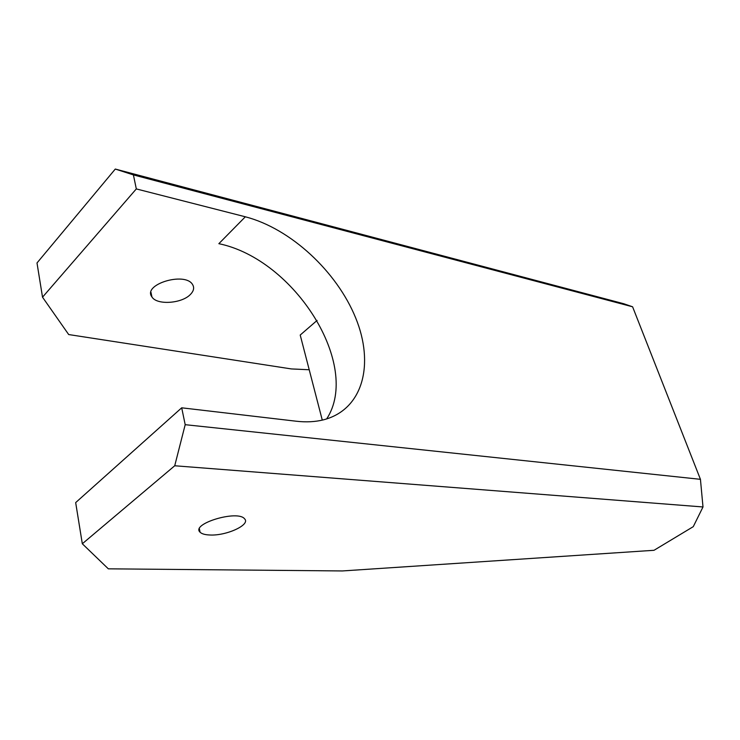 <?xml version="1.0" encoding="UTF-8"?>
<svg xmlns="http://www.w3.org/2000/svg" width="740" height="740" viewBox="0 0 740 740"><rect width="100%" height="100%" fill="white"/><g stroke="black" fill="none" stroke-linecap="round" stroke-linejoin="round"><path stroke-width="1.11" d="M700.438 479.326L703 506.965L693.269 526.658L654.021 550.292L342.389 570.947L108.336 568.829L82.316 543.771L174.723 465.765L185.194 424.686L700.438 479.326L632.598 306.795L133.404 174.908L136.317 188.922L245.338 216.792C290.885 228.642 336.913 271.737 355.653 317.858C374.551 363.877 363.294 409.507 323.565 419.811C315.314 421.883 306.24 422.364 296.351 421.236L181.698 407.814L75.674 502.599L82.316 543.771M309.218 369.76L291.357 368.927L68.691 334.554L42.522 297.184L136.317 188.922M322.279 420.117L300.209 335.044L317.09 320.429M190.448 294.409C181.957 303.613 156.787 305.37 151.913 296.907C142.228 284.401 185.204 271.367 192.585 284.576C194.481 287.703 193.769 290.986 190.448 294.409M245.338 216.792L218.855 243.682C295.047 259.444 361.518 365.597 326.654 418.951M181.698 407.814L185.194 424.686M133.404 174.908L115.292 169.053L623.7 303.724L632.598 306.795M209.892 535.002C226.533 535.945 250.962 524.632 244.542 518.786C237.66 509.657 190.559 523.855 200.068 532.199C201.77 533.882 205.045 534.817 209.892 535.002M115.292 169.053L37 262.959L42.522 297.184M703 506.965L174.723 465.765M200.068 532.199L199.384 528.841M151.913 296.907L150.96 292.272"/></g></svg>

